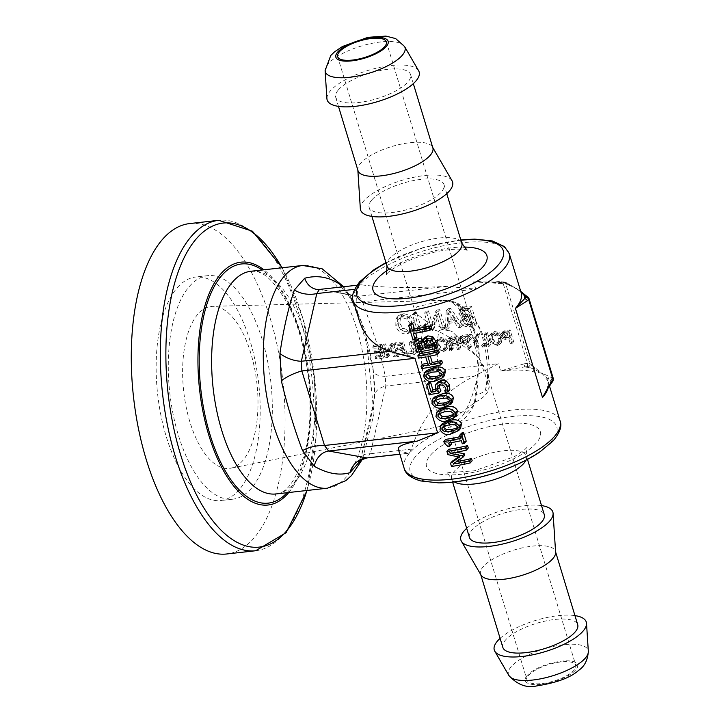 <?xml version="1.0" encoding="UTF-8"?>
<svg xmlns="http://www.w3.org/2000/svg" width="722" height="722" viewBox="0 0 722 722"><rect width="100%" height="100%" fill="white"/><g stroke="black" fill="none" stroke-linecap="round" stroke-linejoin="round"><path stroke-width="0.54" stroke-dasharray="3.61 2.71" d="M447.685 300.848A61.731 27.887 -96.4 0 1 476.177 394.618L475.464 402.082L451.376 420.285L449.201 423.868L452.459 423.985L457.116 422.948L451.458 422.74A61.731 27.887 -96.4 0 1 422.966 328.97L426.206 321.227L415.502 312.933L416.892 306.76L444.553 300.361L447.685 300.848A20.369 17.897 105.2 0 1 452.261 301.399A20.369 17.897 105.2 0 1 460.555 306.814L467.17 314.738L455.392 303.114L444.788 300.352L212.683 306.336A81.496 36.822 83.6 0 0 183.722 391.514A81.496 36.822 83.6 0 0 230.769 468.19A81.496 36.822 83.6 0 0 242.592 460.771A81.496 36.822 83.6 0 0 254.749 369.24A81.496 36.822 83.6 0 0 212.683 306.336M444.77 300.352L452.261 301.399C459.571 303.177 466.385 308.222 472.693 316.525L472.693 316.525A54.267 24.512 83.6 0 0 460.555 306.814L455.383 303.114M475.464 402.082C483.902 397.876 488.478 392.912 489.182 387.182C486.772 390.737 485.581 391.423 485.599 389.239A54.267 24.512 83.6 0 0 472.693 316.525A86.071 86.071 0 0 1 487.702 382.173L485.599 389.239A20.369 10.478 -168.7 0 1 476.177 394.618M451.458 422.74A20.369 17.897 -74.8 0 0 463.876 413.95C465.455 414.311 468.93 411.044 474.291 404.13C470.022 413.905 464.3 420.177 457.116 422.948M422.966 328.97A20.369 10.478 11.3 0 1 438.832 331.524A54.267 24.512 83.6 0 0 463.876 413.95C473.415 396.658 478.56 378.166 479.291 358.473L474.814 332.968L467.17 314.738M426.215 321.227L452.279 331.678C444.084 329.313 439.599 329.259 438.832 331.524C456.475 340.865 469.959 349.845 479.291 358.473L487.702 382.164L487.341 374.213L479.291 358.473L474.282 404.121M460.555 306.814C473.397 321.606 479.643 338.826 479.291 358.473L452.279 331.678M489.182 387.182L487.341 374.213L575.795 665.332A25.469 8.637 163.1 0 1 553.936 680.999A25.469 8.637 163.1 0 1 527.06 680.133A25.469 8.637 163.1 0 1 528.847 675.25A25.469 8.637 163.1 0 1 555.028 662.886A25.469 8.637 163.1 0 1 575.795 665.332M469.426 537.403A39.114 13.267 163.1 0 1 472.17 529.912A39.114 13.267 163.1 0 1 512.394 510.914A39.114 13.267 163.1 0 1 544.28 514.66M371.893 199.841A39.114 13.267 163.1 0 1 412.109 180.843A39.114 13.267 163.1 0 1 443.994 184.588A39.114 13.267 163.1 0 1 410.43 208.658A39.114 13.267 163.1 0 1 369.141 207.331A39.114 13.267 163.1 0 1 371.893 199.841M398.291 449.048L401.044 451.304L408.273 453.317L409.78 452.405L411.378 449.138C422.045 416.215 443.019 391.884 474.273 376.135L498.433 363.689L500.644 370.973L524.334 363.771A2.446 1.101 -96.4 0 1 524.091 367.011L500.644 370.973A81.496 27.644 -16.9 0 1 533.63 371.776L542.168 373.184L553.016 378.283A4.892 1.661 163.1 0 1 553.341 378.671M548.341 387.245A81.496 27.644 -16.9 0 0 548.224 381.857A81.496 27.644 -16.9 0 0 547.808 380.756L542.168 373.184L528.468 366.794A2.446 0.83 -16.9 0 0 527.195 366.659A2.446 1.101 83.6 0 0 527.439 363.419A4.892 1.661 163.1 0 1 529.975 363.689L531.248 364.493A2.446 2.211 -57.7 0 1 529.731 367.597A83.932 28.474 163.1 0 0 524.091 367.011L527.195 366.659M524.334 363.771L527.439 363.419L503.044 283.123A2.446 1.101 83.6 0 0 501.88 281.733A2.446 1.101 83.6 0 0 501.465 281.968A2.446 0.83 163.1 0 1 502.729 282.094L504.001 282.898A2.446 2.211 -57.7 0 1 506.844 284.197L505.581 283.394A4.892 1.661 -16.9 0 0 503.044 283.123L499.94 283.475L473.578 281.869A81.496 27.644 163.1 0 1 506.555 282.681L520.742 291.652A81.496 27.644 163.1 0 1 521.149 292.762L520.833 291.905A2.446 2.301 -24 0 1 520.824 291.896A2.446 2.301 -24 0 1 520.742 291.652M499.94 283.475A2.446 1.101 83.6 0 0 498.758 282.085L473.578 281.869L475.789 289.152L446.999 286.363C411.531 288.268 383.021 287.753 361.451 284.829L359.141 285.741L357.805 288.981L356.731 298.466L357.047 309.81L359.186 320.324M416.946 337.318A81.496 27.644 163.1 0 1 414.816 337.643L410.511 323.492M431.855 328.095A81.496 27.644 163.1 0 1 415.15 331.416L415.673 333.122M460.591 428.381L453.082 431.747C447.198 433.146 443.434 431.81 441.801 427.722L442.46 423.507M472.161 460.735A81.496 27.644 163.1 0 1 453.317 464.381L452.342 461.178M458.488 456.972L461.268 455.022L449.716 452.541L448.732 449.283M468.28 447.983A81.496 27.644 163.1 0 1 451.945 451.241L456.376 452.252M464.733 455.221L455.158 461.818A81.496 27.644 -16.9 0 0 456.791 461.548M456.575 415.177L449.066 418.534C443.182 419.942 439.427 418.598 437.785 414.518L438.444 410.295M451.503 444.192A81.496 27.644 163.1 0 1 449.833 444.463L446.214 441.205L445.664 439.382M460.149 436.738A81.496 27.644 -16.9 0 0 462.549 436.196L461.602 433.074M466.222 441.187A81.496 27.644 163.1 0 1 464.21 441.656L463.235 438.462A81.496 27.644 163.1 0 1 450.537 440.989L451.051 442.685M452.568 401.964L445.05 405.331C439.166 406.73 435.411 405.385 433.778 401.306L434.427 397.082M444.535 375.539L437.027 378.906C431.142 380.313 427.388 378.969 425.745 374.88L426.404 370.666M449.824 389.718A81.496 27.644 163.1 0 1 447.044 390.349L447.252 385.331L445.284 383.066L441.864 382.85L439.156 385.214M437.902 386.017L438.38 385.593M440.943 390.855A81.496 27.644 163.1 0 1 431.467 392.461L428.534 382.804M435.33 389.483A81.496 27.644 -16.9 0 0 437.794 389.05L437.126 383.174L437.794 382.128M442.405 362.814A81.496 27.644 163.1 0 1 423.57 366.46L422.857 364.123M427.659 363.356A81.496 27.644 -16.9 0 0 430.023 362.94L427.559 354.836A81.496 27.644 163.1 0 1 420.394 356.018L419.681 353.672M439.238 352.372A81.496 27.644 163.1 0 1 429.78 354.421L430.285 356.072M437.442 346.461A81.496 27.644 163.1 0 1 418.598 350.107L416.504 340.712L417.126 339.412M423.245 339.403L424.022 340.125A81.496 27.644 -16.9 0 0 424.112 340.107L425.059 337.336M528.946 298.376A4.892 1.661 -16.9 0 0 528.621 297.987L527.349 297.184A2.446 2.211 122.3 0 0 526.482 296.02L526.437 295.993M531.248 364.493L550.236 380.584A2.446 2.211 122.3 0 0 551.743 377.48M527.349 297.184L516.429 288.484L506.844 284.197M509.822 285.578A2.446 2.301 107.2 0 0 508.369 284.143L505.969 283.033A2.446 2.211 -57.7 0 1 505.978 283.033L501.862 281.733L498.758 282.085A2.446 1.101 83.6 0 0 498.361 282.311L501.465 281.968M376.758 356.975L375.44 358.473A19.584 6.642 163.1 0 0 381.288 358.338L383.22 358.121L379.655 346.389L377.976 346.578A19.557 6.633 -16.9 0 1 372.137 346.713L373.454 345.215L381.478 344.313L385.043 356.054L376.758 356.975L376.352 355.639L383.147 354.881L381.929 350.865L375.657 351.56L375.25 350.224L381.523 349.52L380.395 345.82L373.861 346.551L373.454 345.215M387.552 357.643L390.557 347.625L393.4 356.984L394.889 356.821L391.324 345.089L389.573 345.278L386.658 355.414L383.779 345.928L382.29 346.091L385.855 357.832L387.552 357.643L389.375 355.567L387.678 355.756L384.113 344.024L385.602 343.852L388.481 353.338L391.396 343.203L393.147 343.013L396.712 354.746L395.223 354.908L392.38 345.549L389.375 355.567M414.211 354.664L410.647 342.923L409.157 343.094L412.316 353.491L406.63 354.123L407.037 355.459L414.211 354.664L416.034 352.589L408.86 353.392L408.453 352.047L414.139 351.415L410.98 341.019L412.47 340.847L416.034 352.589M474.038 343.212L475.437 347.814L476.926 347.652L475.527 343.049L477.793 335.423L475.969 335.622L474.354 341.705L469.336 336.362L467.522 336.569L474.038 343.212L475.861 341.136L469.345 334.494L471.168 334.286L476.177 339.629L477.793 333.546L479.616 333.347L477.35 340.974L478.749 345.576L477.26 345.739L475.861 341.136M418.39 330.82L422.921 332.156L426.088 330.45L426.413 327.463L425.818 325.487L423.579 325.739L423.742 329.512L422.388 330.144L418.634 327.346L414.672 314.323L412.442 314.575L416.621 328.32L418.39 330.82L420.213 328.745L418.444 326.245L414.266 312.5L416.495 312.247L420.457 325.27L424.211 328.068L425.565 327.436L425.402 323.664L427.641 323.411L428.236 325.387L427.92 328.384L425.79 330.856L427.92 328.384L424.744 330.08L420.213 328.745M462.982 325.577L466.376 326.75L474.95 325.784L469.607 308.186L461.8 309.061L459.354 310.451L458.777 314.07L462.143 317.554L461.06 318.429L460.483 322.165L462.982 325.577L464.815 323.501L462.306 320.09L462.892 316.353L463.966 315.478L460.6 311.994L461.304 308.222L459.354 310.451L461.178 308.375L463.623 306.985L471.43 306.11L476.773 323.718L468.199 324.674L464.815 323.501M447.911 328.808L448.073 323.357L454.725 322.608L458.181 327.662L460.564 327.4L448.913 310.496L446.178 310.803L445.438 329.088L447.911 328.808L449.734 326.732L447.261 327.012L448.001 308.727L450.736 308.42L462.387 325.324L460.004 325.586L456.557 320.541L449.896 321.281L449.734 326.732M432.288 330.559L436.801 315.532L441.07 329.575L443.299 329.322L437.956 311.723L435.33 312.012L430.953 327.21L426.63 312.987L424.401 313.24L429.752 330.838L432.288 330.559L434.112 328.483L431.575 328.763L426.224 311.164L428.453 310.911L432.776 325.144L437.153 309.946L439.779 309.648L445.122 327.256L442.893 327.499L438.624 313.456L434.112 328.483M407 333.934L411.459 331.84L412.506 323.808L408.435 317.545L401.396 315.541L396.82 317.662L395.918 319.052L395.809 325.83C397.822 331.515 401.558 334.223 407 333.934L408.823 331.867C403.381 332.147 399.645 329.44 397.632 323.754L397.741 316.976L398.643 315.586L403.219 313.465L410.258 315.478L414.329 321.732L413.282 329.764L408.823 331.867M502.674 338.717L505.057 339.367L508.848 338.943L510.355 343.916L511.844 343.744L508.279 332.012L503.234 332.571L501.068 333.817L500.951 336.281L502.674 338.717L504.498 336.642L502.774 334.205L503.162 331.371L501.339 333.447L505.057 330.505L510.102 329.936L513.667 341.677L512.178 341.84L510.671 336.867L506.88 337.291L504.498 336.642M496.673 345.811L499.651 344.412L500.346 339.06L497.638 334.891L492.936 333.546L489.886 334.963L489.29 335.883L489.218 340.405L496.673 345.811L498.496 343.735L491.041 338.338L491.113 333.808L494.76 331.47L499.462 332.815L502.169 336.984L501.474 342.336L498.496 343.735M489.11 346.289L485.545 334.557L484.056 334.719L487.215 345.116L481.529 345.757L481.935 347.092L489.11 346.289L490.933 344.213L483.758 345.017L483.352 343.681L489.038 343.04L485.879 332.643L487.368 332.481L490.933 344.213M460.374 343.446L462.757 344.096L466.547 343.672L468.055 348.645L469.544 348.473L465.979 336.741L460.934 337.3L458.768 338.546L458.65 341.001L460.374 343.446L462.197 341.371L460.474 338.934L460.862 336.1L459.039 338.167L462.757 335.225L467.802 334.665L471.367 346.398L469.878 346.569L468.37 341.596L464.58 342.02L462.197 341.371M451.449 350.495L451.042 345.667L455.925 344.791L457.45 349.827L458.939 349.665L455.374 337.923L450.077 338.519L447.514 339.746L447.532 342.228L449.598 344.945L451.665 342.616L449.355 340.152L449.544 337.382L447.514 339.746L449.337 337.679L451.9 336.443L457.197 335.847L460.762 347.589L459.273 347.751L457.748 342.715L453.867 343.149L452.875 343.591L453.272 348.428L451.476 348.627L450.916 343.663L451.665 342.616L449.093 345.739L449.535 350.314L451.449 350.495L453.272 348.428M442.929 351.822L445.907 350.423L446.602 345.071L443.895 340.892L439.193 339.557L436.151 340.964L435.546 341.894L435.474 346.416L442.929 351.822L444.761 349.746L437.297 344.34L437.37 339.818L437.974 338.889L441.025 337.481L445.718 338.817L448.434 342.995L447.73 348.347L444.761 349.746M426.025 347.282L428.399 347.932L432.189 347.508L433.696 352.48L435.185 352.318L431.621 340.576L426.585 341.145L424.41 342.39L424.292 344.845L426.025 347.282L427.848 345.206L426.115 342.769L426.503 339.936L424.68 342.011L428.408 339.069L433.444 338.51L437.009 350.242L435.519 350.405L434.012 345.441L430.222 345.856L427.848 345.206M418.534 349.421L419.933 354.024L421.413 353.852L420.014 349.249L422.28 341.623L420.457 341.831L418.841 347.905L413.832 342.571L412.009 342.769L418.534 349.421L420.357 347.345L413.832 340.694L415.655 340.495L420.673 345.829L422.28 339.755L424.103 339.548L421.847 347.174L423.245 351.776L421.756 351.948L420.357 347.345M405.241 355.666L401.676 343.925L393.652 344.827L394.059 346.163L400.593 345.432L401.721 349.141L395.439 349.836L395.846 351.172L402.127 350.477L403.345 354.493L396.549 355.251L396.956 356.587L405.241 355.666L407.064 353.59L398.779 354.511L398.373 353.175L405.168 352.417L403.95 348.401L397.678 349.105L397.271 347.76L403.544 347.065L402.416 343.356L395.882 344.087L395.475 342.751L403.499 341.849L407.064 353.59M492.35 282.356L498.361 282.311A83.932 28.474 -16.9 0 1 504.001 282.898L509.651 284.585L520.706 291.3M520.968 292.166A2.446 2.301 -24 0 1 520.833 291.905L520.02 290.785L520.715 291.336M506.555 282.681A2.446 1.986 103.4 0 0 507.891 284.044A2.446 1.986 103.4 0 0 508.053 284.071A2.446 2.301 107.2 0 1 508.369 284.143M551.328 382.985A2.446 2.022 41.3 0 1 550.191 383.535L551.5 382.046A2.446 0.83 -16.9 0 0 551.509 381.387A2.446 2.211 122.3 0 0 553.016 378.283L528.621 297.987A2.446 2.211 122.3 0 0 527.737 296.814M546.789 390.015L550.191 383.535A83.932 28.474 163.1 0 0 550.236 380.584L551.509 381.387M534.605 367.128A2.446 2.067 131.8 0 1 533.973 369.393A2.446 1.986 103.4 0 0 533.63 371.776M189.705 223.567A166.24 75.106 -96.4 0 1 282.816 380.431A166.24 75.106 -96.4 0 1 226.636 553.991M547.808 380.756A2.446 2.301 -24 0 1 548.368 378.508A2.446 2.301 -72.8 0 0 548.774 376.099M360.088 460.41A19.557 9.332 20.5 0 1 360.323 457.983A19.557 9.332 20.5 0 1 370.368 453.723L366.713 457.874M360.648 460.04L374.673 397.488A19.557 11.778 4.5 0 1 374.574 395.62A19.557 11.778 4.5 0 1 385.792 386.026L370.368 453.723L411.378 449.138M319.413 289.441L320.442 289.414A19.557 15.902 96.7 0 1 317.184 289.441C326.452 290.479 338.095 292.545 352.11 295.65A19.557 18.348 106 0 1 341.461 286.977M374.673 397.488L373.292 370.196A19.557 7.789 -9.3 0 0 373.292 371.189A19.557 7.789 -9.3 0 0 385.304 376.333L385.792 386.026L474.273 376.135M361.451 284.829L320.442 289.414L358.518 296.255A19.557 18.348 106 0 1 352.119 295.65L347.02 292.924L352.11 301.48A19.557 5.352 -24.1 0 0 362.661 301.796L377.985 346.578M375.25 350.224L373.879 351.785A19.566 6.633 -16.9 0 0 379.438 351.632A596.056 491.817 41.3 0 0 378.364 347.914A19.557 6.633 163.1 0 1 372.543 348.049L372.137 346.713M374.312 353.121L373.906 351.776M381.929 350.865L379.817 352.968A19.566 6.633 163.1 0 1 374.276 353.13L375.657 351.56M376.352 355.639L375.043 357.128A19.575 6.642 -16.9 0 0 380.927 357.002L383.147 354.881M375.476 358.464L375.079 357.119M373.292 370.196C369.285 344.466 362.2 321.164 352.047 300.28A19.557 5.352 -24.1 0 0 352.101 301.48C360.639 322.003 367.697 345.233 373.301 371.189L374.51 384.104L374.574 395.62C371.631 417.551 366.884 438.335 360.323 457.974L359.357 460.212M352.047 300.28L342.86 286.824M446.999 286.363L358.518 296.255L362.661 301.796L475.789 289.152M383.22 358.121L385.043 356.054M378.364 347.914L379.438 351.632M379.7 351.596L381.523 349.52M372.543 348.049L373.861 346.551M378.572 347.896L380.395 345.82M379.655 346.389L381.478 344.313M380.106 352.932L381.324 356.957M500.102 638.356A48.076 16.308 163.1 0 1 574.956 615.613M326.913 98.634A48.076 16.308 163.1 0 1 330.514 90.701A48.076 16.308 163.1 0 1 378.129 67.751A48.076 16.308 163.1 0 1 418.625 70.765M412.984 339.719L414.816 337.643M413.318 333.501L415.15 331.416M457.45 427.839L458.966 426.621L459.373 425.141L456.385 422.316L450.375 422.893L444.896 424.545L443.651 426.323M451.485 466.457L453.317 464.381M459.409 457.143L461.268 455.022M447.893 454.616L449.716 452.541M453.317 463.903L455.158 461.818M450.104 453.335L451.945 451.241M453.434 414.627L454.95 413.408L455.356 411.928L452.378 409.103L446.358 409.681L440.889 411.332L439.644 413.11M448.001 446.548L449.833 444.463M444.382 443.281L446.214 441.205M460.645 438.362L462.549 436.196M448.696 443.082L450.537 440.989M461.331 440.628L463.235 438.462M462.306 443.822L464.21 441.656M449.427 401.414L450.934 400.196L451.34 398.715L448.362 395.891L442.342 396.468L436.873 398.129L435.628 399.898M441.395 374.998L442.911 373.779L443.317 372.299L440.33 369.474L434.319 370.052L428.85 371.704L427.604 373.482M445.149 392.506L447.044 390.349M445.104 392.335L446.999 390.178M445.564 390.214L447.459 388.048M443.389 385.223L445.284 383.066M435.944 391.153L437.794 389.05M429.635 394.546L431.467 392.461M421.738 368.536L423.57 366.46M428.173 365.043L430.023 362.94M425.709 356.939L427.559 354.836M418.561 358.094L420.394 356.018M427.92 356.533L429.78 354.421M416.774 352.192L418.598 350.107M422.253 342.219L424.112 340.107M422.253 342.129L424.022 340.125M414.672 342.797L416.504 340.712M429.987 341.1L431.882 338.943L428.678 338.293L426.675 339.223L426.142 340.324M432.595 346.813L434.5 344.647L431.882 338.943M432.099 345.179A81.496 27.644 -16.9 0 0 434.5 344.647M417.776 343.058L418.751 341.948L418.679 342.815M423.462 348.654L425.312 346.542L423.074 341.307L420.394 340.739L417.217 343.455M422.948 346.966A81.496 27.644 -16.9 0 0 425.312 346.542M390.557 347.625L392.38 345.549M393.4 356.984L395.223 354.908M394.889 356.821L396.712 354.746M391.324 345.089L393.147 343.013M389.573 345.278L391.396 343.203M386.658 355.414L388.481 353.338M383.779 345.928L385.602 343.852M382.29 346.091L384.113 344.024M385.855 357.832L387.678 355.756M410.647 342.923L412.47 340.847M409.157 343.094L410.98 341.019M412.316 353.491L414.139 351.415M406.63 354.123L408.453 352.047M407.037 355.459L408.86 353.392M475.437 347.814L477.26 345.739M476.926 347.652L478.749 345.576M475.527 343.049L477.35 340.974M477.793 335.423L479.616 333.347M475.969 335.622L477.793 333.546M474.354 341.705L476.177 339.629M469.336 336.362L471.168 334.286M467.522 336.569L469.345 334.494M425.818 325.487L427.641 323.411M423.579 325.739L425.402 323.664M414.672 314.323L416.495 312.247M412.442 314.575L414.266 312.5M462.64 316.101L461.141 314.26L461.692 311.841L463.515 309.765L462.964 312.184L464.463 314.034L466.502 314.485L471.493 313.926L469.805 308.366L463.515 309.765L461.548 311.994L463.939 310.893L467.982 310.442L469.67 316.001L464.679 316.561L462.64 316.101L464.463 314.034M469.67 316.001L471.493 313.926M467.982 310.442L469.805 308.366M464.472 319.855L468.109 322.608L473.939 321.958L472.107 315.929L467.143 316.489L464.742 317.454L464.472 319.855L462.649 321.922L462.919 319.53L465.32 318.564L470.284 318.005L472.107 324.034L466.286 324.683L462.649 321.922M472.107 324.034L473.939 321.958M470.284 318.005L472.107 315.929M474.95 325.784L476.773 323.718M469.607 308.186L471.43 306.11M462.143 317.554L463.966 315.478M448.182 321.398L448.362 313.357L453.56 320.794L448.182 321.398L450.005 319.323L455.383 318.718L450.185 311.281L450.005 319.323M453.56 320.794L455.383 318.718M448.362 313.357L450.185 311.281M448.073 323.357L449.896 321.281M454.725 322.608L456.557 320.541M458.181 327.662L460.004 325.586M460.564 327.4L462.387 325.324M448.913 310.496L450.736 308.42M446.178 310.803L448.001 308.727M445.438 329.088L447.261 327.012M436.801 315.532L438.624 313.456M441.07 329.575L442.893 327.499M443.299 329.322L445.122 327.256M437.956 311.723L439.779 309.648M435.33 312.012L437.153 309.946M430.953 327.21L432.776 325.144M426.63 312.987L428.453 310.911M424.401 313.24L426.224 311.164M429.752 330.838L431.575 328.763M399.826 323.285L402.84 328.185L408.147 329.864L411.359 328.357L412.072 321.985L409.004 317.093L403.715 315.514L400.584 316.985L399.826 323.285L398.002 325.36L398.761 319.061L401.892 317.581L407.181 319.169L410.249 324.061L409.536 330.432L406.324 331.94L401.017 330.261L398.002 325.36M408.435 317.545L410.258 315.478M504.281 334.033L505.319 335.531L506.528 335.947L510.264 335.531L509.019 331.443L504.597 332.282L504.281 334.033L502.458 336.109L502.774 334.358L507.196 333.519L508.441 337.607L503.496 337.607L505.319 335.531M503.496 337.607L502.458 336.109M508.441 337.607L510.264 335.531M507.196 333.519L509.019 331.443M508.848 338.943L510.671 336.867M510.355 343.916L512.178 341.84M511.844 343.744L513.667 341.677M508.279 332.012L510.102 329.936M492.503 338.022L494.507 341.289L498.045 342.408L500.193 341.398L500.671 337.156L498.622 333.889L495.093 332.833L493.009 333.817L492.503 338.022L490.68 340.098L491.186 335.892L493.27 334.909L496.799 335.965L498.839 339.232L498.37 343.473L496.222 344.484L492.684 343.365L490.68 340.098M497.638 334.891L499.462 332.815M485.545 334.557L487.368 332.481M484.056 334.719L485.879 332.643M487.215 345.116L489.038 343.04M481.529 345.757L483.352 343.681M481.935 347.092L483.758 345.017M461.981 338.762L463.019 340.261L464.228 340.676L467.964 340.261L466.719 336.172L462.297 337.012L461.981 338.762L460.158 340.838L460.474 339.087L464.896 338.239L466.141 342.336L461.196 342.336L463.019 340.261M461.196 342.336L460.158 340.838M466.141 342.336L467.964 340.261M464.896 338.239L466.719 336.172M466.547 343.672L468.37 341.596M468.055 348.645L469.878 346.569M469.544 348.473L471.367 346.398M465.979 336.741L467.802 334.665M450.79 339.791L453.452 341.813L457.342 341.38L456.114 337.354L451.006 338.347L450.79 339.791L448.967 341.867L449.183 340.423L454.291 339.43L455.519 343.455L451.629 343.889L448.967 341.867M455.519 343.455L457.342 341.38M454.291 339.43L456.114 337.354M450.898 347.553L452.721 345.477M455.925 344.791L457.748 342.715M457.45 349.827L459.273 347.751M458.939 349.665L460.762 347.589M455.374 337.923L457.197 335.847M449.093 345.739L450.916 343.663M449.156 346.786L450.979 344.719M449.77 349.258L451.593 347.183M449.535 350.314L451.358 348.239M449.653 350.702L451.476 348.627M438.759 344.024L440.772 347.291L444.31 348.41L446.449 347.408L446.927 343.158L444.878 339.9L441.35 338.844L439.265 339.827L438.759 344.024L436.936 346.1L437.442 341.903L439.527 340.919L443.055 341.975L445.104 345.233L444.626 349.484L442.478 350.486L438.94 349.367L436.936 346.1M443.895 340.892L445.718 338.817M427.623 342.598L428.669 344.105L429.87 344.52L433.606 344.096L432.361 340.008L427.938 340.856L427.623 342.598L425.8 344.674L426.115 342.923L430.538 342.084L431.783 346.172L426.846 346.181L428.669 344.105M426.846 346.181L425.8 344.674M431.783 346.172L433.606 344.096M430.538 342.084L432.361 340.008M432.189 347.508L434.012 345.441M433.696 352.48L435.519 350.405M435.185 352.318L437.009 350.242M431.621 340.576L433.444 338.51M419.933 354.024L421.756 351.948M421.413 353.852L423.245 351.776M420.014 349.249L421.847 347.174M422.28 341.623L424.103 339.548M420.457 341.831L422.28 339.755M418.841 347.905L420.673 345.829M413.832 342.571L415.655 340.495M412.009 342.769L413.832 340.694M401.676 343.925L403.499 341.849M393.652 344.827L395.475 342.751M394.059 346.163L395.882 344.087M400.593 345.432L402.416 343.356M401.721 349.141L403.544 347.065M395.439 349.836L397.271 347.76M395.846 351.172L397.678 349.105M402.127 350.477L403.95 348.401M403.345 354.493L405.168 352.417M396.549 355.251L398.373 353.175M396.956 356.587L398.779 354.511M177.413 287.555A112.461 50.811 -96.4 0 1 195.68 277.013A112.461 50.811 -96.4 0 1 258.666 383.129A112.461 50.811 -96.4 0 1 220.661 500.545A112.461 50.811 -96.4 0 1 161.051 415.971A112.461 50.811 -96.4 0 1 177.413 287.555M189.552 286.201A112.461 50.811 -96.4 0 1 207.819 275.66A112.461 50.811 -96.4 0 1 270.804 381.776A112.461 50.811 -96.4 0 1 232.8 499.182A112.461 50.811 -96.4 0 1 173.19 414.618A112.461 50.811 -96.4 0 1 189.552 286.201M338.465 89.817A39.114 13.267 163.1 0 1 378.68 70.819A39.114 13.267 163.1 0 1 410.565 74.565A39.114 13.267 163.1 0 1 377.001 98.634A39.114 13.267 163.1 0 1 335.712 97.308A39.114 13.267 163.1 0 1 338.465 89.817M358.004 170.654A39.114 13.267 163.1 0 1 357.814 169.616A39.114 13.267 163.1 0 1 360.747 163.163A39.114 13.267 163.1 0 1 399.483 144.49A39.114 13.267 163.1 0 1 432.433 146.945A39.114 13.267 163.1 0 1 432.857 147.911M360.332 208.658A48.076 16.308 163.1 0 1 363.942 200.725A48.076 16.308 163.1 0 1 411.558 177.774A48.076 16.308 163.1 0 1 452.053 180.789M466.674 528.333A48.076 16.308 163.1 0 1 541.527 505.59M480.996 575.046A39.114 13.267 163.1 0 1 480.572 574.08A39.114 13.267 163.1 0 1 483.316 566.58A39.114 13.267 163.1 0 1 523.54 547.592A39.114 13.267 163.1 0 1 555.426 551.337A39.114 13.267 163.1 0 1 555.615 552.375M502.855 647.426A39.114 13.267 163.1 0 1 505.599 639.936A39.114 13.267 163.1 0 1 545.823 620.938A39.114 13.267 163.1 0 1 577.708 624.683M430.709 454.914A59.493 20.18 163.1 0 1 529.046 424.211A59.493 20.18 163.1 0 1 490.608 467.928A59.493 20.18 163.1 0 1 430.709 454.914M525.941 460.203A39.114 13.267 -16.9 0 0 526.455 455.979A39.114 13.267 -16.9 0 0 494.57 452.234A39.114 13.267 -16.9 0 0 454.346 471.231A39.114 13.267 -16.9 0 0 451.602 478.722A39.114 13.267 -16.9 0 0 454.373 481.944M415.538 456.611A76.604 25.983 -16.9 0 0 492.666 473.37A76.604 25.983 -16.9 0 0 542.159 417.072A76.604 25.983 -16.9 0 0 415.538 456.611M386.974 266.012A39.114 13.267 163.1 0 1 389.718 258.521A39.114 13.267 163.1 0 1 429.942 239.523A39.114 13.267 163.1 0 1 461.827 243.269M463.668 247.059A59.493 20.18 -16.9 0 0 387.543 270.181M386.044 262.97A76.604 25.983 163.1 0 1 460.907 240.227M509.281 253.693A81.496 27.644 -16.9 0 0 442.848 245.886A81.496 27.644 -16.9 0 0 359.06 285.452A81.496 27.644 -16.9 0 0 353.338 301.065M404.149 468.307A81.496 27.644 163.1 0 1 409.87 452.694A81.496 27.644 163.1 0 1 493.658 413.119A81.496 27.644 163.1 0 1 560.091 420.926M552.673 381.451A2.446 2.022 41.3 0 1 551.5 382.046M502.729 282.094A2.446 2.211 -57.7 0 1 505.581 283.394L529.975 363.689A2.446 2.211 -57.7 0 1 528.468 366.794M381.324 358.338L385.304 376.333L498.433 363.689M523.441 293.628A2.446 2.067 -48.2 0 1 523.991 294.549M282.013 267.772A163.028 73.653 -96.4 0 1 306.904 490.491M255.678 550.742A166.24 75.106 83.6 0 0 311.859 377.191A166.24 75.106 83.6 0 0 218.748 220.318M288.791 492.512A122.189 55.206 83.6 0 0 309.332 377.471A122.189 55.206 83.6 0 0 263.9 269.802M379.808 352.968L380.927 357.002M508.875 675.503A41.65 14.124 163.1 0 1 511.347 666.496A41.65 14.124 163.1 0 1 555.741 645.946A41.65 14.124 163.1 0 1 588.331 651.37M527.195 675.44A27.328 9.269 -16.9 0 0 554.713 681.415A27.328 9.269 -16.9 0 0 572.365 661.334A27.328 9.269 -16.9 0 0 527.195 675.44M404.546 46.488A41.65 14.124 -16.9 0 0 369.474 43.88A41.65 14.124 -16.9 0 0 328.221 63.753A41.65 14.124 -16.9 0 0 325.099 70.63M327.544 488.18A112.054 50.621 83.6 0 0 366.325 414.581A112.054 50.621 83.6 0 0 342.165 294.594A112.054 50.621 83.6 0 0 302.653 265.47M251.012 271.237A112.054 50.621 -96.4 0 1 313.763 376.974A112.054 50.621 -96.4 0 1 275.903 493.956C286.255 493.677 295.587 481.005 303.881 455.952C316.155 416.341 309.891 344.286 286.715 302.184C266.165 267.88 256.148 271.797 251.012 271.237M287.04 492.711A120.339 54.367 83.6 0 0 308.917 377.516A120.339 54.367 83.6 0 0 262.14 269.992M407.731 453.29L399.853 454.165M354.574 289.341L357.805 288.981M451.223 433.859L453.082 431.747M457.369 428.2L457.928 427.559M443.064 426.639L444.896 424.545M439.978 429.807L441.801 427.722M454.499 424.464L456.385 422.316M457.324 426.612L459.228 424.446M447.207 420.655L449.066 418.534M453.353 414.997L453.921 414.347M439.048 413.426L440.889 411.332M435.962 416.594L437.785 414.518M450.483 411.251L452.378 409.103M453.317 413.399L455.221 411.233M443.191 407.443L445.05 405.331M449.337 401.784L449.905 401.134M435.032 400.214L436.873 398.129M431.946 403.381L433.778 401.306M446.467 398.048L448.362 395.891M449.301 400.196L451.205 398.021M441.313 375.359L441.873 374.718M441.268 373.77L443.182 371.604M438.444 371.622L440.33 369.474M427.009 373.797L428.85 371.704M423.922 376.965L425.745 374.88M435.167 381.026L437.027 378.906M445.348 387.506L447.252 385.331M439.987 384.988L441.864 382.85M435.276 385.286L437.126 383.174M435.357 389.573L437.207 387.47M415.349 347.526L417.181 345.441M426.792 340.423L428.678 338.293M432.018 344.917L433.922 342.751M418.552 342.833L420.394 340.739M421.224 343.41L423.074 341.307M422.659 346L424.509 343.889M422.921 332.156L424.744 330.08M426.413 327.463L428.236 325.387M424.058 327.292L425.881 325.216M422.388 330.144L424.211 328.068M418.634 327.346L420.457 325.27M416.621 328.32L418.444 326.245M461.141 314.26L462.964 312.184M464.679 316.561L466.502 314.485M463.939 310.893L465.762 308.817M466.286 324.683L468.109 322.608M465.32 318.564L467.143 316.489M466.376 326.75L468.199 324.674M461.8 309.061L463.623 306.985M458.777 314.07L460.6 311.994M460.483 322.165L462.306 320.09M401.017 330.261L402.84 328.185M406.324 331.94L408.147 329.864M410.249 324.061L412.072 321.985M407.181 319.169L409.004 317.093M401.892 317.581L403.715 315.514M412.506 323.808L414.329 321.732M401.396 315.541L403.219 313.465M395.918 319.052L397.741 316.976M395.809 325.83L397.632 323.754M504.705 338.022L506.528 335.947M503.658 333.907L505.481 331.831M505.057 339.367L506.88 337.291M503.234 332.571L505.057 330.505M500.951 336.281L502.774 334.205M492.684 343.365L494.507 341.289M496.222 344.484L498.045 342.408M498.839 339.232L500.671 337.156M496.799 335.965L498.622 333.889M493.27 334.909L495.093 332.833M500.346 339.06L502.169 336.984M492.936 333.546L494.76 331.47M489.29 335.883L491.113 333.808M489.218 340.405L491.041 338.338M462.405 342.751L464.228 340.676M461.358 338.636L463.181 336.56M462.757 344.096L464.58 342.02M460.934 337.3L462.757 335.225M458.65 341.001L460.474 338.934M451.629 343.889L453.452 341.813M450.42 339.863L452.243 337.788M451.403 349.376L453.226 347.3M452.044 345.224L453.867 343.149M450.077 338.519L451.9 336.443M447.532 342.228L449.355 340.152M438.94 349.367L440.772 347.291M442.478 350.486L444.31 348.41M445.104 345.233L446.927 343.158M443.055 341.975L444.878 339.9M439.527 340.919L441.35 338.844M446.602 345.071L448.434 342.995M439.193 339.557L441.025 337.481M435.546 341.894L437.37 339.818M435.474 346.416L437.297 344.34M428.047 346.596L429.87 344.52M427.009 342.481L428.832 340.405M428.399 347.932L430.222 345.856M426.585 341.145L428.408 339.069M424.292 344.845L426.115 342.769M452.459 423.985L230.769 468.19M474.787 332.878L460.428 307.157M337.634 56.668L415.493 312.933M386.369 41.858L474.814 332.968M449.201 423.868L527.06 680.133M452.631 482.134L451.602 478.722L446.449 471.881L449.526 472.558L474.309 470.834L514.569 456.593L524.605 449.824L526.925 447.432L526.455 455.979L527.484 459.391M466.981 250.11C468.524 250.66 463.389 246.996 439.12 251.157C408.056 257.429 387.281 271.671 386.956 273.99L386.496 274.559M369.141 207.331L371.902 216.41M443.994 184.588L446.756 193.667M460.789 239.857L423.074 247.61L385.936 262.6M546.816 390.024L548.224 381.857L549.361 385.611M509.597 284.567L508.342 284.134M509.651 284.603L492.404 282.338M307.076 490.473L316.065 437.207L314.521 376.893L302.708 317.725L282.185 267.754M362.552 459.066L373.969 413.977L365.639 331.831L351.271 297.933L343.69 286.724M399.88 454.255L408.291 453.317M356.966 285.244L360.829 284.811M444.165 425.15L442.333 427.234M458.777 426.855L456.882 429.012M440.158 411.937L438.317 414.022M454.761 413.652L452.865 415.809M436.142 398.724L434.31 400.818M450.745 400.439L448.849 402.596M442.721 374.014L440.826 376.18M428.119 372.308L426.278 374.393M426.675 339.223L424.807 341.344M423.742 329.512L425.565 327.436M464.742 317.454L462.919 319.53M461.06 318.429L462.892 316.353M411.359 328.357L409.536 330.432M400.584 316.985L398.761 319.061M411.459 331.84L413.282 329.764M396.82 317.662L398.643 315.586M504.597 332.282L502.774 334.358M500.193 341.398L498.37 343.473M493.009 333.817L491.186 335.892M499.651 344.412L501.474 342.336M489.886 334.963L491.718 332.887M462.297 337.012L460.474 339.087M451.006 338.347L449.183 340.423M451.042 345.667L452.875 343.591M446.449 347.408L444.626 349.484M439.265 339.827L437.442 341.903M445.907 350.423L447.73 348.347M436.151 340.964L437.974 338.889M427.938 340.856L426.115 342.923M207.819 275.66L195.68 277.013M232.8 499.182L220.661 500.545M335.712 97.308L338.474 106.387M410.565 74.565L413.327 83.644M357.814 169.616L357.85 170.157M432.433 146.945L432.704 147.414M480.572 574.08L480.726 574.586M555.426 551.337L555.579 551.843"/><path stroke-width="1.08" d="M339.421 51.785A25.469 8.637 163.1 0 1 365.603 39.421A25.469 8.637 163.1 0 1 386.369 41.858A25.469 8.637 163.1 0 1 364.511 57.525A25.469 8.637 163.1 0 1 337.634 56.668A25.469 8.637 163.1 0 1 339.421 51.785M527.484 459.391L544.28 514.66A39.114 13.267 163.1 0 1 510.716 538.729A39.114 13.267 163.1 0 1 469.426 537.403L452.631 482.134M385.936 262.6L373.96 269.721L359.718 281.742C353.175 290.551 351.045 296.995 353.338 301.065L359.186 320.324C364.258 336.109 374.474 346.452 389.853 351.361L414.988 358.311L437.631 432.839L417.126 441.142C404.031 443.723 397.75 446.358 398.291 449.048L404.149 468.307A81.496 27.644 163.1 0 0 490.157 471.069A81.496 27.644 163.1 0 0 560.091 420.926C562.194 426.133 559.884 432.785 553.169 440.853L539.496 452.252C526.473 460.871 510.589 468.091 491.835 473.93C472.504 479.796 454.797 482.783 438.723 482.883L420.709 480.942C410.89 478.027 405.367 473.812 404.149 468.307M408.679 325.568L410.511 323.492A81.496 27.644 -16.9 0 0 412.641 323.167L414.437 329.07A81.496 27.644 -16.9 0 0 431.151 325.748L431.855 328.095L429.942 330.27L429.229 327.932A86.378 29.304 163.1 0 1 412.605 331.163L410.809 325.252A86.378 29.304 163.1 0 1 408.679 325.568L412.984 339.719A86.378 29.304 -16.9 0 0 415.114 339.403L413.318 333.501A86.378 29.304 -16.9 0 0 429.942 330.27M415.673 333.122L416.946 337.318L415.114 339.403M440.628 425.592L442.46 423.507L449.644 420.493C455.69 418.895 459.616 420.042 461.421 423.922L460.591 428.381L458.687 430.556L459.499 426.115C455.465 421.856 451.566 420.682 447.784 422.614L440.628 425.592L439.978 429.807C442.983 434.238 446.728 435.592 451.223 433.859L458.687 430.556M456.791 461.548A81.496 27.644 -16.9 0 0 471.493 458.551L472.161 460.735L470.239 462.919L469.58 460.735A86.378 29.304 163.1 0 1 453.317 463.903L462.847 457.36L462.414 455.934L450.104 453.335A86.378 29.304 -16.9 0 0 466.367 450.158L465.654 447.82A86.378 29.304 163.1 0 1 446.9 451.367L447.893 454.616L459.409 457.143L450.519 463.262L451.485 466.457A86.378 29.304 -16.9 0 0 470.239 462.919M450.519 463.262L452.342 461.178L458.488 456.972M446.9 451.367L448.732 449.283A81.496 27.644 -16.9 0 0 467.576 445.636L468.28 447.983L466.367 450.158M456.376 452.252L464.3 453.795L464.733 455.221L462.847 457.36M436.611 412.379L438.444 410.295L445.627 407.28C451.674 405.683 455.6 406.829 457.414 410.719L456.575 415.177L454.67 417.343L455.492 412.903C451.458 408.643 447.55 407.47 443.768 409.401L436.611 412.379L435.962 416.594C438.967 421.025 442.712 422.379 447.207 420.655L454.67 417.343M443.831 441.458L444.382 443.281L448.001 446.548A86.378 29.304 -16.9 0 0 449.671 446.277L448.696 443.082A86.378 29.304 -16.9 0 0 461.331 440.628L462.306 443.822A86.378 29.304 -16.9 0 0 464.3 443.371L461.692 434.779A86.378 29.304 163.1 0 1 459.697 435.24L460.645 438.362A86.378 29.304 163.1 0 1 443.831 441.458L445.664 439.382A81.496 27.644 -16.9 0 0 460.149 436.738M459.697 435.24L461.602 433.074A81.496 27.644 -16.9 0 0 463.614 432.604L466.222 441.187L464.3 443.371M451.051 442.685L451.503 444.192L449.671 446.277M432.595 399.167L434.427 397.082L441.62 394.077C447.658 392.47 451.593 393.616 453.398 397.506L452.568 401.964L450.654 404.13L451.476 399.69C447.441 395.43 443.534 394.266 439.761 396.188L432.595 399.167L431.946 403.381C434.951 407.813 438.705 409.166 443.191 407.443L450.654 404.13M424.572 372.751L426.404 370.666L433.588 367.651C439.635 366.054 443.561 367.2 445.366 371.09L444.535 375.539L442.631 377.714L443.443 373.274C439.418 369.014 435.51 367.841 431.729 369.772L424.572 372.751L423.922 376.965C426.928 381.397 430.673 382.75 435.167 381.026L442.631 377.714M435.935 384.239L437.794 382.128L441.151 380.449L446.295 380.972L449.544 384.835L449.824 389.718L447.911 391.893L447.622 387.028L444.391 383.147L439.274 382.588L436.63 383.608L435.276 385.286L435.944 391.153A86.378 29.304 163.1 0 1 431.061 391.965L432.893 389.88A81.496 27.644 -16.9 0 0 435.33 389.483M439.427 384.411L439.427 387.461L440.943 390.855L439.084 392.967L437.568 389.573L437.902 386.017M431.061 391.965L428.814 384.573A86.378 29.304 163.1 0 1 426.702 384.889L428.534 382.804A81.496 27.644 -16.9 0 0 430.655 382.489L432.893 389.88M421.025 366.198L421.738 368.536A86.378 29.304 -16.9 0 0 440.492 364.998L439.779 362.661A86.378 29.304 163.1 0 1 430.384 364.637L427.92 356.533A86.378 29.304 -16.9 0 0 437.315 354.556L436.602 352.21A86.378 29.304 163.1 0 1 417.857 355.756L418.561 358.094A86.378 29.304 -16.9 0 0 425.709 356.939L428.173 365.043A86.378 29.304 163.1 0 1 421.025 366.198L422.857 364.123A81.496 27.644 -16.9 0 0 427.659 363.356M417.857 355.756L419.681 353.672A81.496 27.644 -16.9 0 0 438.525 350.035L439.238 352.372L437.315 354.556M430.285 356.072L432.243 362.525A81.496 27.644 -16.9 0 0 441.693 360.477L442.405 362.814L440.492 364.998M423.191 339.457L425.059 337.336L427.821 335.874L432.767 336.723L435.907 341.416L437.442 346.461L435.519 348.645L433.985 343.6L430.863 338.898L424.834 338.338L422.812 339.963L422.253 342.219A86.378 29.304 163.1 0 1 422.162 342.237L422.253 342.129M422.162 342.237L417.469 340.45L415.294 341.497L417.126 339.412L419.311 338.356L423.245 339.403M527.755 296.823L526.482 296.02A2.446 2.211 122.3 0 0 526.473 296.02A2.446 2.211 122.3 0 0 524.506 295.885L525.778 296.688A2.446 0.83 163.1 0 1 525.769 297.356A2.446 2.022 41.3 0 1 528.603 299.314A4.892 1.661 -16.9 0 0 528.946 298.376L527.755 296.823A2.446 2.211 122.3 0 0 525.778 296.688M353.338 301.065A81.496 27.644 -16.9 0 0 439.346 303.827A81.496 27.644 -16.9 0 0 509.281 253.693L521.149 292.762A81.496 27.644 163.1 0 1 515.427 308.375L527.295 300.794A2.446 2.022 -138.7 0 0 524.461 298.836L515.427 308.375L542.502 397.47L546.789 390.015M520.715 291.336L524.506 295.885A83.932 28.474 -16.9 0 1 524.461 298.836L525.769 297.356M526.473 296.02L523.441 293.628A2.446 2.067 -48.2 0 0 522.439 293.177A2.446 2.301 -24 0 1 520.968 292.166M546.608 390.349L552.664 381.46L553.341 378.671A4.892 1.661 163.1 0 1 552.998 379.61L551.689 381.09A2.446 2.022 41.3 0 1 551.364 382.94A2.446 2.022 41.3 0 1 551.364 382.949A2.446 2.022 41.3 0 1 551.328 382.985M551.689 381.09L542.502 397.47A81.496 27.644 -16.9 0 0 548.341 387.245M255.678 550.742L226.636 553.991A166.24 75.106 -96.4 0 1 138.525 428.976A166.24 75.106 -96.4 0 1 162.712 239.144A166.24 75.106 -96.4 0 1 189.705 223.567L218.748 220.318A166.24 75.106 83.6 0 0 191.754 235.895A166.24 75.106 83.6 0 0 167.567 425.736A166.24 75.106 83.6 0 0 255.678 550.742L286.147 532.674L307.076 490.473M437.631 432.839L324.503 445.483A19.557 7.789 -9.3 0 0 302.563 450.645L314.214 466.259A19.557 15.902 96.7 0 1 328.645 451.033L324.503 445.483L301.859 370.955A19.557 5.352 -24.1 0 0 281.318 380.72C287.428 406.233 294.504 429.536 302.563 450.645M314.214 466.259C327.445 473.668 339.349 475.807 349.935 472.675A19.557 18.348 106 0 1 366.713 457.874L328.645 451.033L417.126 441.142M414.988 358.311L301.859 370.955L301.363 361.253A19.557 9.332 20.5 0 1 279.937 353.428L281.318 380.72M349.935 472.675L360.206 460.997A19.557 9.332 20.5 0 1 360.088 460.41M359.357 460.212L358.374 461.881C357.886 461.34 360.711 460.031 366.857 457.947L399.853 454.165M389.853 351.361L301.363 361.253L316.796 293.565A19.557 11.778 4.5 0 1 294.414 289.919C288.331 307.897 283.502 329.061 279.937 353.428M360.206 460.997L360.648 460.04M354.574 289.341L316.796 293.565L319.404 289.441L317.175 289.441A19.557 15.902 96.7 0 1 304.675 278.25L294.414 289.919M319.404 289.441L356.966 285.244M341.461 286.977A19.557 18.348 106 0 1 340.396 284.658C329.259 277.013 317.355 274.874 304.675 278.25M342.86 286.824L340.396 284.658M574.956 615.613A48.076 16.308 163.1 0 1 586.517 623.366A48.076 16.308 163.1 0 1 545.02 651.659A48.076 16.308 163.1 0 1 494.796 651.226A48.076 16.308 163.1 0 1 497.657 640.82A48.076 16.308 163.1 0 1 500.102 638.356M404.546 46.488L418.625 70.765A48.076 16.308 163.1 0 1 377.886 101.54A48.076 16.308 163.1 0 1 326.913 98.634L325.099 70.63A41.65 14.124 -16.9 0 0 369.258 73.148A41.65 14.124 -16.9 0 0 404.546 46.488L395.656 38.582L385.936 36.1L367.994 37.318L342.499 46.47L334.566 51.822L330.766 55.486L325.099 70.63M410.809 325.252L412.641 323.167M412.605 331.163L414.437 329.07M429.229 327.932L431.151 325.748M443.651 426.323L443.795 427.424L446.512 429.743L452.351 429.346L457.928 427.559M456.042 429.707L450.492 431.467L444.671 431.837L441.963 429.509L442.333 427.234L448.515 425.005L454.499 424.464L457.324 426.612L457.288 428.399L456.042 429.707L457.369 428.2M469.58 460.735L471.493 458.551M465.654 447.82L467.576 445.636M462.414 455.934L464.3 453.795M439.644 413.11L439.788 414.22L442.496 416.54L448.335 416.143L453.921 414.347M452.026 416.504L446.476 418.255L440.664 418.625L437.956 416.305L438.317 414.022L444.499 411.793L450.483 411.251L453.317 413.399L453.272 415.186L452.026 416.504L453.353 414.997M461.692 434.779L463.614 432.604M435.628 399.898L435.772 401.008L438.489 403.327L444.328 402.93L449.905 401.134M448.01 403.291L442.469 405.042L436.648 405.421L433.94 403.093L434.31 400.818L440.483 398.589L446.467 398.048L449.301 400.196L449.264 401.973L448.01 403.291L449.337 401.784M427.009 373.797L432.46 372.164L438.444 371.622L441.268 373.77L441.386 375.088L439.987 376.866L434.436 378.626L428.624 378.996L425.917 376.676L426.278 374.393L427.009 373.797M427.604 373.482L427.749 374.583L430.456 376.911L436.296 376.514L441.873 374.718M438.38 385.593L437.559 386.523L439.987 384.988L443.389 385.223L445.348 387.506L445.149 392.506A86.378 29.304 -16.9 0 0 447.911 391.893M428.814 384.573L430.655 382.489M426.702 384.889L429.635 394.546A86.378 29.304 -16.9 0 0 439.084 392.967M436.602 352.21L438.525 350.035M439.779 362.661L441.693 360.477M430.384 364.637L432.243 362.525M430.863 338.898L432.767 336.723M415.294 341.497L414.672 342.797L416.774 352.192A86.378 29.304 -16.9 0 0 435.519 348.645M424.283 342.436L424.807 341.344L426.792 340.423L429.987 341.1L432.595 346.813A86.378 29.304 163.1 0 1 425.538 348.266L424.283 342.436L425.8 340.712M426.142 340.324L427.397 346.154A81.496 27.644 -16.9 0 0 432.099 345.179M425.538 348.266L427.397 346.154M417.217 343.455L418.552 342.833L421.224 343.41L423.462 348.654A86.378 29.304 163.1 0 1 418.101 349.547L416.919 344.042L417.776 343.058M418.751 341.948L419.933 347.462A81.496 27.644 -16.9 0 0 422.948 346.966M418.101 349.547L419.933 347.462M413.327 83.644L432.857 147.911A39.114 13.267 163.1 0 1 399.284 171.98A39.114 13.267 163.1 0 1 358.004 170.654L338.474 106.387M432.704 147.414L452.053 180.789A48.076 16.308 163.1 0 1 411.314 211.564A48.076 16.308 163.1 0 1 360.332 208.658L357.85 170.157M541.527 505.59A48.076 16.308 163.1 0 1 553.088 513.342A48.076 16.308 163.1 0 1 511.591 541.635A48.076 16.308 163.1 0 1 461.376 541.202A48.076 16.308 163.1 0 1 464.228 530.796A48.076 16.308 163.1 0 1 466.674 528.333M553.088 513.342L555.615 552.375A39.114 13.267 163.1 0 1 521.853 575.407A39.114 13.267 163.1 0 1 480.996 575.046L461.376 541.202M555.579 551.843L577.708 624.683A39.114 13.267 163.1 0 1 544.135 648.753A39.114 13.267 163.1 0 1 502.855 647.426L480.726 574.586M454.373 481.944A39.114 13.267 -16.9 0 0 492.882 480.049A39.114 13.267 -16.9 0 0 525.941 460.203M446.756 193.667L461.827 243.269A39.114 13.267 163.1 0 1 428.254 267.339A39.114 13.267 163.1 0 1 386.974 266.012L386.496 274.559M387.543 270.181A59.493 20.18 -16.9 0 0 377.227 278.873A59.493 20.18 -16.9 0 0 403.778 298.601A59.493 20.18 -16.9 0 0 478.677 271.03A59.493 20.18 -16.9 0 0 463.668 247.059M460.907 240.227A76.604 25.983 163.1 0 1 497.205 266.147A76.604 25.983 163.1 0 1 400.602 305.568A76.604 25.983 163.1 0 1 362.056 280.569A76.604 25.983 163.1 0 1 386.044 262.97M527.295 300.794L528.603 299.314L552.998 379.61A2.446 2.022 41.3 0 1 552.673 381.451M306.904 490.491A163.028 73.653 -96.4 0 1 191.186 483.505A163.028 73.653 -96.4 0 1 196.709 238.341A163.028 73.653 -96.4 0 1 282.013 267.772M263.9 269.802A122.189 55.206 83.6 0 0 221.049 273.62A122.189 55.206 83.6 0 0 209.227 436.557A122.189 55.206 83.6 0 0 288.791 492.512M508.875 675.503C517.421 684.799 526.726 688.265 536.78 685.9C556.698 682.786 570.66 677.597 578.638 670.35C584.486 666.487 587.717 660.161 588.331 651.37A41.65 14.124 163.1 0 1 552.384 675.882A41.65 14.124 163.1 0 1 508.875 675.503L494.796 651.226M337.779 51.966A27.328 9.269 163.1 0 1 382.94 37.869A27.328 9.269 163.1 0 1 365.287 57.95A27.328 9.269 163.1 0 1 337.779 51.966M343.69 286.724L322.066 268.737L302.653 265.47A112.054 50.621 83.6 0 0 284.459 275.966A112.054 50.621 83.6 0 0 268.16 403.923A112.054 50.621 83.6 0 0 327.544 488.18L345.829 480.653L351.497 475.536L362.552 459.066M327.544 488.18L275.903 493.956A112.054 50.621 -96.4 0 1 216.519 409.735A112.054 50.621 -96.4 0 1 232.782 281.779A112.054 50.621 -96.4 0 1 251.012 271.237L302.653 265.47M262.14 269.992A120.339 54.367 83.6 0 0 221.979 275.244A120.339 54.367 83.6 0 0 221.943 275.281A120.339 54.367 83.6 0 0 209.732 433.751A120.339 54.367 83.6 0 0 287.04 492.711M459.499 426.115L461.421 423.922M447.784 422.614L449.644 420.493M450.492 431.467L452.351 429.346M444.671 431.837L446.512 429.743M455.492 412.903L457.414 410.719M443.768 409.401L445.627 407.28M446.476 418.255L448.335 416.143M440.664 418.625L442.496 416.54M451.476 399.69L453.398 397.506M439.761 396.188L441.62 394.077M442.469 405.042L444.328 402.93M436.648 405.421L438.489 403.327M439.987 376.866L441.313 375.359M431.729 369.772L433.588 367.651M428.624 378.996L430.456 376.911M434.436 378.626L436.296 376.514M443.443 373.274L445.366 371.09M444.391 383.147L446.295 380.972M439.274 382.588L441.151 380.449M447.622 387.028L449.544 384.835M437.568 389.573L439.427 387.461M425.944 338.013L427.821 335.874M433.985 343.6L435.907 341.416M417.469 340.45L419.311 338.356M424.726 345.612L426.594 343.501M417.415 347.309L419.256 345.224M461.827 243.269L466.981 250.11M371.902 216.41L386.974 266.012M509.281 253.693L504.47 246.599L492.44 240.977L474.742 239.108L460.789 239.857M549.361 385.611L560.091 420.926M528.946 298.376L553.341 378.671M523.441 293.628L520.039 290.758M282.185 267.754L252.447 231.22L218.748 220.318M547.204 389.257L546.816 390.024M588.331 651.37L586.517 623.366M366.857 457.947L399.88 454.255"/></g></svg>
